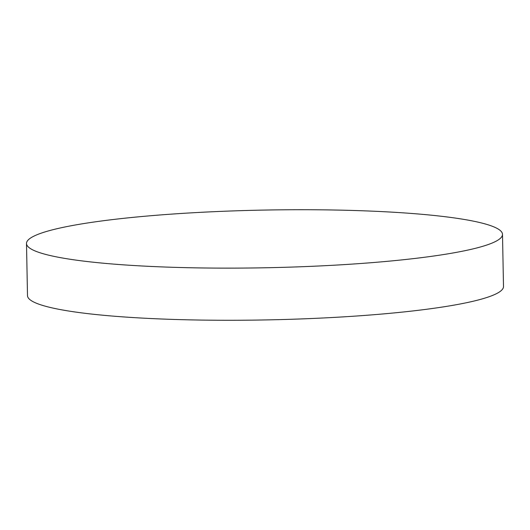 <?xml version="1.0" encoding="UTF-8"?>
<svg xmlns="http://www.w3.org/2000/svg" width="530" height="530" viewBox="0 0 530 530"><rect width="100%" height="100%" fill="white"/><g stroke="black" fill="none" stroke-linecap="round" stroke-linejoin="round"><path stroke-width="0.79" d="M312.024 266.305A238.043 28.852 178.9 0 1 26.5 243.495A238.043 28.852 178.9 0 1 216.975 211.549A238.043 28.852 178.9 0 1 502.5 234.353A238.043 28.852 178.9 0 1 312.024 266.305M502.5 234.353L503.5 286.505A238.043 28.852 178.9 0 1 313.025 318.45A238.043 28.852 178.9 0 1 27.5 295.647L26.5 243.495"/></g></svg>
